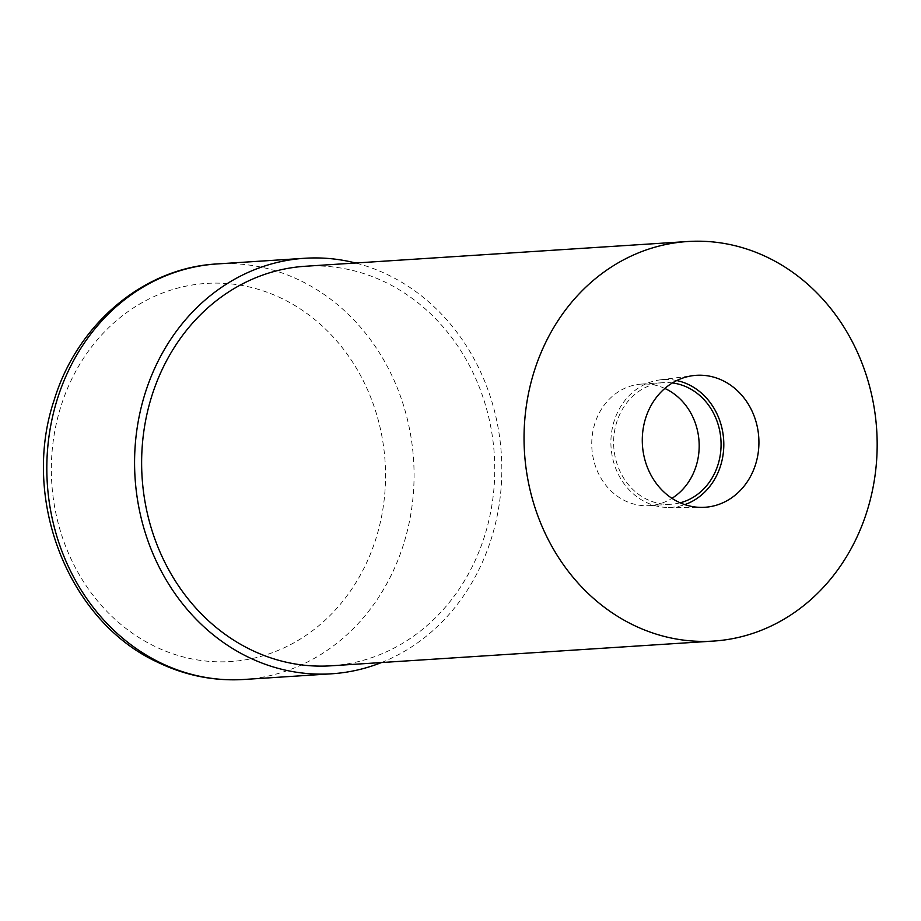 <?xml version="1.0" encoding="UTF-8"?>
<svg xmlns="http://www.w3.org/2000/svg" width="921" height="921" viewBox="0 0 921 921"><rect width="100%" height="100%" fill="white"/><g stroke="black" fill="none" stroke-linecap="round" stroke-linejoin="round"><path stroke-width="0.69" stroke-dasharray="4.61 3.45" d="M676.762 380.546A64.01 56.423 86.3 0 0 660.081 379.878A64.01 56.423 86.3 0 0 611.371 434.079A64.01 56.423 86.3 0 0 645.851 502.21A64.01 56.423 86.3 0 0 668.324 507.436A64.01 56.423 86.3 0 0 684.787 504.616M331.123 665.802A200.191 176.464 86.3 0 0 492.551 500.874A200.191 176.464 86.3 0 0 385.45 282.286A200.191 176.464 86.3 0 0 305.277 266.261M381.421 662.556A208.204 183.521 86.3 0 0 501.795 473.498A208.204 183.521 86.3 0 0 388.132 274.93A208.204 183.521 86.3 0 0 355.587 263.003M672.399 382.94A60.913 53.694 86.3 0 0 663.419 382.664A60.913 53.694 86.3 0 0 614.307 432.847A60.913 53.694 86.3 0 0 646.887 499.355A60.913 53.694 86.3 0 0 671.282 504.236A60.913 53.694 86.3 0 0 680.147 502.808M664.835 388.443A60.913 53.694 86.3 0 0 641.534 384.08A60.913 53.694 86.3 0 0 592.41 434.263A60.913 53.694 86.3 0 0 625.002 500.771A60.913 53.694 86.3 0 0 649.397 505.652A60.913 53.694 86.3 0 0 671.939 498.319M243.881 679.479A208.204 183.521 86.3 0 0 411.768 507.943A208.204 183.521 86.3 0 0 300.384 280.606A208.204 183.521 86.3 0 0 217.011 263.947M282.079 298.588A189.461 167 86.3 0 0 63.929 397.527A189.461 167 86.3 0 0 154.797 646.381A189.461 167 86.3 0 0 372.947 547.454A189.461 167 86.3 0 0 282.079 298.588M668.324 507.436L701.618 507.39M649.397 505.652L671.282 504.236M641.534 384.08L663.419 382.664M660.081 379.878L693.087 375.63"/><path stroke-width="1.38" d="M678.397 501.991A66.128 58.288 86.3 0 0 701.618 507.39A66.128 58.288 86.3 0 0 757.914 454.629A66.128 58.288 86.3 0 0 722.812 380.603A66.128 58.288 86.3 0 0 693.087 375.63A66.128 58.288 86.3 0 0 642.777 431.615A66.128 58.288 86.3 0 0 678.397 501.991M684.787 504.616A64.01 56.423 86.3 0 0 723.768 446.938A64.01 56.423 86.3 0 0 688.85 384.702A64.01 56.423 86.3 0 0 676.762 380.546M767.849 257.546A200.191 176.464 86.3 0 0 687.676 241.521A200.191 176.464 86.3 0 0 526.259 406.46A200.191 176.464 86.3 0 0 633.36 625.048A200.191 176.464 86.3 0 0 713.522 641.074A200.191 176.464 86.3 0 0 874.95 476.145A200.191 176.464 86.3 0 0 767.849 257.546M687.676 241.521L305.277 266.261A200.191 176.464 86.3 0 0 143.849 431.189A200.191 176.464 86.3 0 0 250.961 649.789A200.191 176.464 86.3 0 0 331.123 665.802L713.522 641.074M355.587 263.003A208.204 183.521 86.3 0 0 304.759 258.271A208.204 183.521 86.3 0 0 136.884 429.796A208.204 183.521 86.3 0 0 248.267 657.134A208.204 183.521 86.3 0 0 331.641 673.792A208.204 183.521 86.3 0 0 381.421 662.556M680.147 502.808A60.913 53.694 86.3 0 0 720.924 448.999A60.913 53.694 86.3 0 0 687.814 387.545A60.913 53.694 86.3 0 0 672.399 382.94M671.939 498.319A60.913 53.694 86.3 0 0 699.085 442.068A60.913 53.694 86.3 0 0 665.918 388.961A60.913 53.694 86.3 0 0 664.835 388.443M243.881 679.479C214.006 681.275 185.317 675.565 157.825 662.326C68.062 621.191 20.619 498.675 54.27 399.737C77.283 324.134 143.734 267.746 217.011 263.947A208.204 183.521 86.3 0 0 49.124 435.472A208.204 183.521 86.3 0 0 160.507 662.809A208.204 183.521 86.3 0 0 243.881 679.479L331.641 673.792M217.011 263.947L304.759 258.271"/></g></svg>
